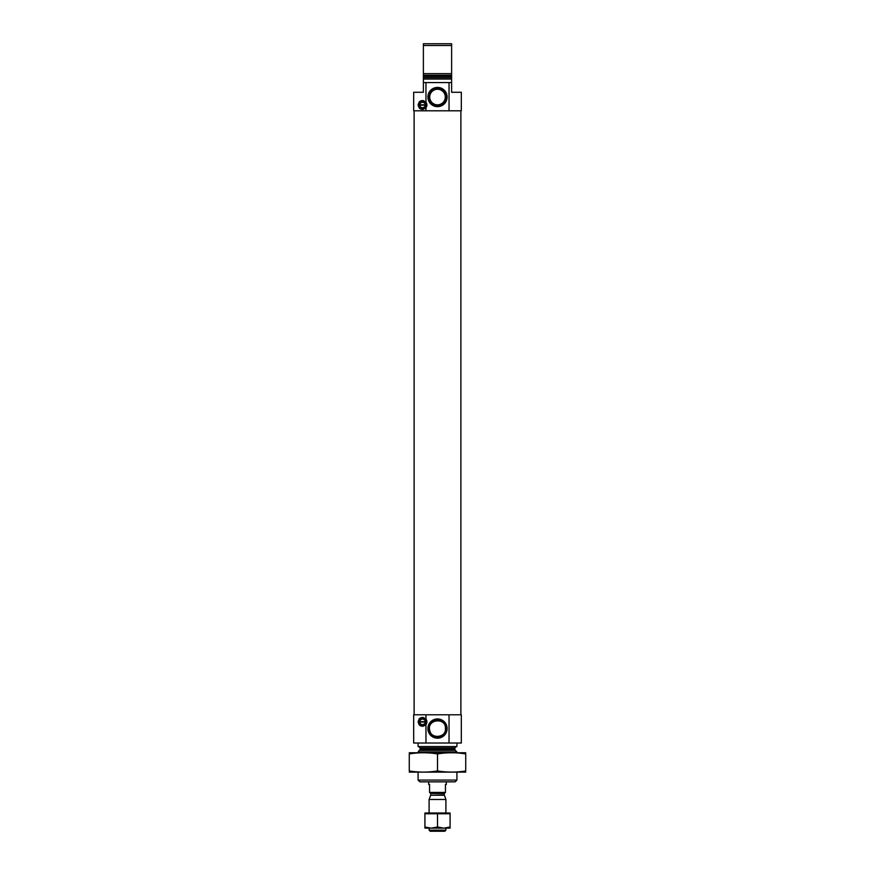 <?xml version="1.0" encoding="UTF-8"?>
<svg xmlns="http://www.w3.org/2000/svg" width="875" height="875" viewBox="0 0 875 875"><rect width="100%" height="100%" fill="white"/><g stroke="black" fill="none" stroke-linecap="round" stroke-linejoin="round"><path stroke-width="1.31" d="M446.009 728.558A8.509 8.509 0 0 0 433.245 721.186A8.509 8.509 0 0 0 433.245 735.919A8.509 8.509 0 0 0 446.009 728.558M429.877 730.767C426.059 719.228 446.152 716.888 445.419 728.558C446.436 737.669 431.255 739.309 429.877 730.767M425.961 82.567L425.961 102.244C422.1 99.389 419.475 100.297 418.086 104.978C419.464 109.659 422.089 110.567 425.961 107.713L425.961 110.797L413.678 110.797L413.678 92.269L423.38 92.269L423.38 82.567L451.62 82.567L451.62 79.045L423.38 79.045L423.38 73.653L451.62 73.653L451.62 79.045M425.961 110.797L461.322 110.797L461.322 92.269L451.62 92.269L451.62 82.567M449.039 110.797L449.039 82.567M423.38 82.567L423.38 79.045M423.38 76.267L451.62 76.267L451.62 45.511L423.38 45.511L423.38 43.75L451.62 43.75L451.62 45.511M451.62 77.623L423.38 77.623L423.38 45.511M425.808 105.317L425.852 105.175A3.358 3.358 0 0 1 422.505 108.336A3.358 3.358 0 0 1 419.158 105.175L425.852 105.175A3.358 3.358 0 0 0 425.852 104.781L419.158 104.781A3.358 3.358 0 0 1 422.505 101.631A3.358 3.358 0 0 1 425.852 104.781L425.808 104.639M425.502 105.503L425.184 105.503A2.734 2.734 0 0 1 419.814 105.503L419.508 105.503M425.764 722.192L425.808 722.05A3.303 3.303 0 0 1 422.505 725.156A3.303 3.303 0 0 1 419.202 722.05L425.808 722.05A3.303 3.303 0 0 0 425.808 721.656L419.202 721.656A3.303 3.303 0 0 1 422.505 718.539A3.303 3.303 0 0 1 425.808 721.656L425.764 721.503M425.447 722.378L425.184 722.378A2.734 2.734 0 0 1 419.814 722.378L419.552 722.378M425.961 743.028L413.678 743.028L413.678 714.788L425.961 714.788L425.961 719.119C422.1 716.264 419.475 717.172 418.086 721.853C419.464 726.523 422.089 727.442 425.961 724.587L425.961 743.028L461.322 743.028L461.322 714.788L449.039 714.788L449.039 743.028M456.914 780.084L418.086 780.084L419.858 781.845L455.142 781.845L456.914 780.084L456.914 772.144M418.086 752.73L418.086 751.931L456.914 751.931L456.914 752.73M418.086 780.084L418.086 772.144M418.709 746.55L420.12 747.961L420.12 749.317L418.086 751.931M418.086 743.028L418.086 746.55L456.914 746.55L456.914 743.028M447.125 728.558A9.625 9.625 0 0 0 432.688 720.223A9.625 9.625 0 0 0 432.688 736.892A9.625 9.625 0 0 0 447.125 728.558M425.961 719.119A4.408 4.408 0 0 1 425.961 724.587L425.961 724.587M425.961 714.788L449.039 714.788M419.038 719.119A4.408 4.408 0 0 1 421.094 717.675M422.997 717.467A4.408 4.408 0 0 1 423.62 717.588M423.62 726.119A4.408 4.408 0 0 1 422.505 726.261M421.083 726.031A4.408 4.408 0 0 1 419.038 724.577M419.059 721.853A3.445 3.445 0 0 1 424.222 718.867A3.445 3.445 0 0 1 424.222 724.828A3.445 3.445 0 0 1 419.059 721.853M419.245 722.192L419.202 722.05A3.303 3.303 0 0 1 419.202 721.656L419.234 721.514M419.552 721.317L419.814 721.317A2.734 2.734 0 0 1 425.184 721.317L425.447 721.317M414.116 714.788L414.116 110.797M447.125 97.037A9.625 9.625 0 0 0 432.688 88.703A9.625 9.625 0 0 0 432.688 105.372A9.625 9.625 0 0 0 447.125 97.037M425.961 102.244A4.408 4.408 0 0 1 425.961 107.713L425.961 107.713M419.038 102.244A4.408 4.408 0 0 1 421.094 100.8M422.997 100.592A4.408 4.408 0 0 1 423.62 100.712M423.62 109.244A4.408 4.408 0 0 1 422.505 109.386M421.083 109.156A4.408 4.408 0 0 1 419.038 107.702M419.059 104.978A3.445 3.445 0 0 1 424.222 102.003A3.445 3.445 0 0 1 424.222 107.953A3.445 3.445 0 0 1 419.059 104.978M419.202 105.328L419.158 105.175A3.358 3.358 0 0 1 419.158 104.781L419.202 104.639M419.508 104.453L419.814 104.453A2.734 2.734 0 0 1 425.184 104.453L425.502 104.453M445.298 97.037A7.798 7.798 0 0 0 433.606 90.289A7.798 7.798 0 0 0 433.606 103.786A7.798 7.798 0 0 0 445.298 97.037M446.009 97.037A8.509 8.509 0 0 0 433.245 89.677A8.509 8.509 0 0 0 433.245 104.398A8.509 8.509 0 0 0 446.009 97.037M409.27 772.111L465.73 772.111M409.27 770.941C409.27 772.483 409.27 772.483 409.27 770.941L409.27 753.922C409.27 752.38 409.27 752.38 409.27 753.922C418.677 752.38 428.094 752.38 437.5 753.922C446.906 752.38 456.323 752.38 465.73 753.922C465.73 752.38 465.73 752.38 465.73 753.922L465.73 770.941C465.73 772.483 465.73 772.483 465.73 770.941C456.323 772.483 446.906 772.483 437.5 770.941C428.094 772.483 418.677 772.483 409.27 770.941M437.5 770.941L437.5 753.922M409.27 752.752L465.73 752.752M428.673 781.845L428.673 784.492L429.559 784.492L429.559 792.433L445.441 792.433L445.441 784.492L446.327 784.492L446.327 781.845M445.9 830.134L429.1 830.134L430.205 831.25L444.795 831.25L445.9 830.134L445.9 828.122M429.1 813.017L429.1 799.498L445.9 799.498L445.9 813.017M444.358 795.255L430.642 795.255L444.292 794.894L445.9 799.498M444.292 794.894L444.292 793.494L445.353 792.433M431.025 828.122L424.911 828.122L424.911 813.739L431.025 813.739L431.025 813.017L431.386 813.739L443.614 813.739L443.614 813.017L443.975 813.739L450.089 813.739L450.089 826.995L443.975 828.122L431.025 828.122L424.911 826.995M450.089 826.995L450.089 828.122L443.975 828.122M443.614 828.122L437.5 826.995L431.386 828.122M443.975 813.017L450.089 813.017L450.089 813.739M431.025 813.017L424.911 813.017L424.911 813.739M437.5 826.995L437.5 813.739M443.614 813.017L431.386 813.017M423.38 75.272L451.62 75.272M419.705 750.323L455.295 750.323L456.914 751.931M420.12 749.317L454.88 749.317L455.295 750.323M420.12 747.961L454.88 747.961L456.291 746.55M430.708 794.894L430.708 793.494L444.292 793.494M454.88 749.317L454.88 747.961M460.884 714.788L460.884 110.797M429.1 830.134L429.1 828.122M430.642 795.255L429.1 799.498M430.708 793.494L429.647 792.433"/></g></svg>
